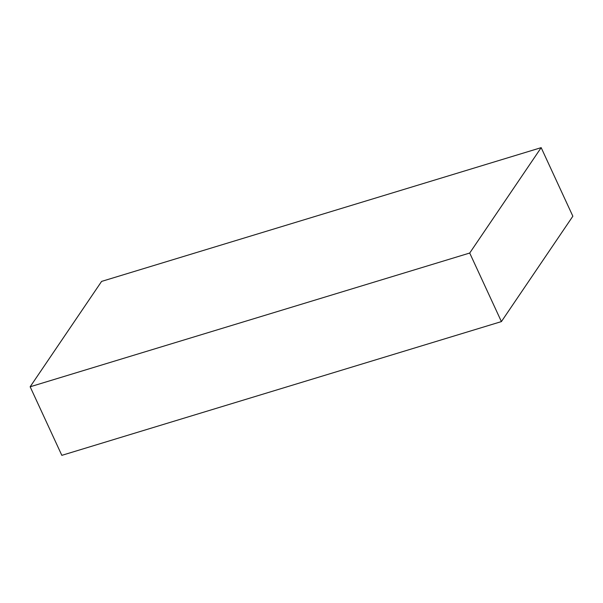 <?xml version="1.0" encoding="UTF-8"?>
<svg xmlns="http://www.w3.org/2000/svg" width="603" height="603" viewBox="0 0 603 603"><rect width="100%" height="100%" fill="white"/><g stroke="black" fill="none" stroke-linecap="round" stroke-linejoin="round"><path stroke-width="0.9" d="M116.778 438.622L501.402 321.595L572.85 216.221L541.17 147.652L486.222 164.37M116.778 438.63L61.83 455.348L30.15 386.779L469.714 253.034L501.402 321.595M486.222 164.378L101.598 281.405L30.15 386.779M469.714 253.034L541.17 147.652"/></g></svg>
